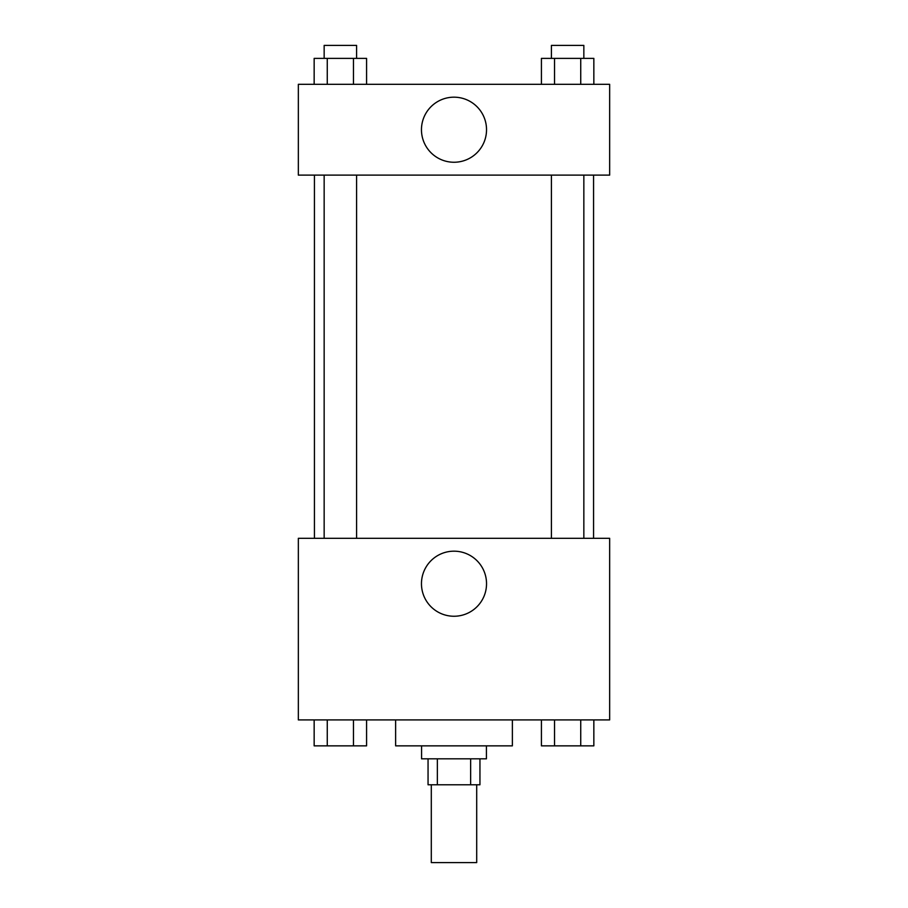 <?xml version="1.0" encoding="UTF-8"?>
<svg xmlns="http://www.w3.org/2000/svg" width="908" height="908" viewBox="0 0 908 908"><rect width="100%" height="100%" fill="white"/><g stroke="black" fill="none" stroke-linecap="round" stroke-linejoin="round"><path stroke-width="1.36" d="M431.3 784.773L431.3 862.6L476.7 862.6L476.7 784.773M470.639 758.827L470.639 784.773L428.054 784.773L428.054 758.827M470.639 784.773L479.946 784.773L479.946 758.827M486.427 745.854L486.427 758.827L421.573 758.827L421.573 745.854M437.361 758.827L437.361 784.773M395.627 719.919L395.627 745.854L512.373 745.854L512.373 719.919M609.654 719.919L298.346 719.919L298.346 538.319L609.654 538.319L609.654 719.919M454 616.248A32.529 32.529 0 0 1 425.829 567.443A32.529 32.529 0 0 1 482.171 567.443A32.529 32.529 0 0 1 454 616.248M593.571 175.119L593.571 538.319M551.417 538.319L551.417 175.119M356.583 175.119L356.583 538.319M609.654 175.119L298.346 175.119L298.346 84.319L609.654 84.319L609.654 175.119M486.529 129.719A32.529 32.529 0 0 1 437.735 157.89A32.529 32.529 0 0 1 437.735 101.537A32.529 32.529 0 0 1 486.529 129.719M593.843 84.319L593.843 58.373L541.418 58.373L541.418 84.319M580.734 58.373L580.734 84.319M554.527 58.373L554.527 84.319M551.417 58.373L551.417 45.4L583.844 45.4L583.844 58.373M366.582 84.319L366.582 58.373L314.157 58.373L314.157 84.319M353.473 58.373L353.473 84.319M327.266 58.373L327.266 84.319M324.156 58.373L324.156 45.4L356.583 45.4L356.583 58.373M593.843 719.919L593.843 745.854L541.418 745.854L541.418 719.919M580.734 719.919L580.734 745.854M554.527 719.919L554.527 745.854M583.844 745.854L551.417 745.854M366.582 719.919L366.582 745.854L314.157 745.854L314.157 719.919M353.473 719.919L353.473 745.854M327.266 719.919L327.266 745.854M356.583 745.854L324.156 745.854M314.429 175.119L314.429 538.319M583.844 538.319L583.844 175.119M324.156 175.119L324.156 538.319"/></g></svg>
